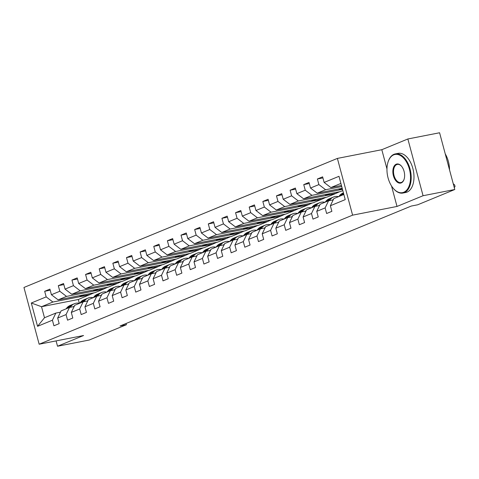 <?xml version="1.0" encoding="UTF-8"?>
<svg xmlns="http://www.w3.org/2000/svg" width="479" height="479" viewBox="0 0 479 479"><rect width="100%" height="100%" fill="white"/><g stroke="black" fill="none" stroke-linecap="round" stroke-linejoin="round"><path stroke-width="0.72" d="M337.39 158.411L23.95 287.472L39.152 344.221L352.598 215.155L337.39 158.411L381.811 149.705L386.96 168.931M391.535 185.99L397.013 206.449L423.065 195.725L407.857 138.976L381.811 149.705M407.857 138.976L439.584 132.761L454.793 189.504L423.065 195.725M94.153 292.807L78.334 299.489L41.529 306.704L44.487 317.745L55.851 313.068L52.421 320.2L53.917 325.798L59.162 323.636L57.666 318.038L66.054 314.583L67.557 320.182L72.802 318.02L71.299 312.422L79.688 308.967L81.191 314.565L86.436 312.404L84.933 306.805L93.327 303.351L94.824 308.949L100.069 306.794L98.572 301.195L106.961 297.74L108.464 303.339L113.703 301.177L112.206 295.579L120.594 292.124L122.097 297.722L127.342 295.561L125.839 289.963L134.234 286.508L135.731 292.106L140.976 289.945L139.479 284.352L147.867 280.892L149.37 286.49L154.609 284.334L153.112 278.736L161.501 275.281L163.004 280.88L168.249 278.718L166.746 273.12L175.14 269.665L176.637 275.263L181.882 273.102L180.385 267.504L188.774 264.049L190.277 269.647L195.516 267.492L194.019 261.893L202.407 258.438L203.91 264.037L209.155 261.875L207.652 256.277L216.047 252.822L217.544 258.421L222.789 256.259L221.292 250.661L229.681 247.206L231.183 252.804L236.422 250.643L234.926 245.044L243.314 241.59L244.817 247.188L250.062 245.032L248.559 239.434L256.954 235.979L258.45 241.578L263.695 239.416L262.199 233.818L270.587 230.363L272.084 235.961L277.329 233.8L275.832 228.202L284.221 224.747L285.724 230.345L290.969 228.184L289.466 222.591L297.86 219.131L299.357 224.729L304.602 222.573L303.099 216.975L311.494 213.52L312.991 219.119L318.236 216.957L316.739 211.359L325.127 207.904L326.63 213.502L331.875 211.341L330.372 205.742L345.233 199.623L338.988 176.314L324.127 182.433L322.624 176.835L317.379 178.996L322.912 177.913M52.421 320.2L37.56 326.319L31.315 303.003L46.176 296.884L44.673 291.286L50.205 290.202M317.379 178.996L318.882 184.595L310.494 188.049L308.991 182.451L303.746 184.607L305.249 190.205L296.854 193.66L295.357 188.061L290.112 190.223L291.609 195.821L283.221 199.276L281.718 193.678L276.479 195.839L277.976 201.437L269.587 204.892L268.084 199.294L262.839 201.455L264.342 207.048L255.948 210.509L254.451 204.91L249.206 207.066L250.703 212.664L242.314 216.119L240.811 210.521L235.572 212.682L237.069 218.28L228.681 221.735L227.178 216.137L221.933 218.298L223.436 223.897L215.041 227.351L213.544 221.753L208.299 223.909L209.796 229.507L201.408 232.962L199.905 227.369L194.666 229.525L196.162 235.123L187.774 238.578L186.271 232.98L181.026 235.141L182.529 240.739L174.134 244.194L172.638 238.596L167.393 240.757L168.889 246.356L160.501 249.81L159.004 244.212L153.759 246.368L155.256 251.966L146.867 255.421L145.365 249.822L140.119 251.984L141.622 257.582L133.228 261.037L131.731 255.439L126.486 257.6L127.983 263.199L119.594 266.653L118.097 261.055L112.852 263.216L114.349 268.815L105.961 272.27L104.458 266.671L99.213 268.827L100.716 274.425L92.321 277.88L90.824 272.282L85.579 274.443L87.082 280.041L78.688 283.496L77.191 277.898L71.946 280.059L73.443 285.658L65.054 289.112L63.551 283.514L58.306 285.676L59.809 291.268L51.415 294.729L49.918 289.13L44.673 291.286M454.793 189.504L417.646 204.802L411.299 206.048L120.061 325.971L126.402 324.726L126.073 323.493M57.666 318.038L61.096 310.907L69.485 307.452L74.131 306.542M94.944 292.651L58.139 299.866L66.527 296.411L103.332 289.196L94.944 292.651M69.485 307.452L66.054 314.583M51.415 294.729L58.139 299.866M59.809 291.268L66.527 296.411M71.299 312.422L74.73 305.291L83.124 301.836L87.765 300.926M108.577 287.035L71.772 294.25L80.167 290.795L116.972 283.58L108.577 287.035M83.124 301.836L79.688 308.967M65.054 289.112L71.772 294.25M73.443 285.658L80.167 290.795M84.933 306.805L88.37 299.68L96.758 296.226L101.398 295.315M122.211 281.424L85.406 288.633L93.8 285.179L130.605 277.97L122.211 281.424M96.758 296.226L93.327 303.351M78.688 283.496L85.406 288.633M87.082 280.041L93.8 285.179M98.572 301.195L102.003 294.064L110.392 290.609L115.038 289.699M135.85 275.808L99.045 283.023L107.434 279.568L144.239 272.353L135.85 275.808M110.392 290.609L106.961 297.74M92.321 277.88L99.045 283.023M100.716 274.425L107.434 279.568M112.206 295.579L115.637 288.448L124.031 284.993L128.671 284.083M149.484 270.192L112.679 277.407L121.073 273.952L157.878 266.737L149.484 270.192M124.031 284.993L120.594 292.124M105.961 272.27L112.679 277.407M114.349 268.815L121.073 273.952M125.839 289.963L129.276 282.838L137.665 279.377L142.305 278.467M163.117 264.582L126.312 271.791L134.707 268.336L171.512 261.121L163.117 264.582M137.665 279.377L134.234 286.508M119.594 266.653L126.312 271.791M127.983 263.199L134.707 268.336M139.479 284.352L142.91 277.221L151.298 273.766L155.944 272.856M176.757 258.965L139.952 266.18L148.34 262.72L185.145 255.511L176.757 258.965M151.298 273.766L147.867 280.892M133.228 261.037L139.952 266.18M141.622 257.582L148.34 262.72M153.112 278.736L156.543 271.605L164.938 268.15L169.578 267.24M190.391 253.349L153.585 260.564L161.98 257.109L198.785 249.894L190.391 253.349M164.938 268.15L161.501 275.281M146.867 255.421L153.585 260.564M155.256 251.966L161.98 257.109M166.746 273.12L170.183 265.989L178.571 262.534L183.212 261.624M204.024 247.733L167.219 254.948L175.613 251.493L212.419 244.278L204.024 247.733M178.571 262.534L175.14 269.665M160.501 249.81L167.219 254.948M168.889 246.356L175.613 251.493M180.385 267.504L183.816 260.378L192.205 256.924L196.851 256.014M217.664 242.123L180.858 249.331L189.247 245.877L226.052 238.668L217.664 242.123M192.205 256.924L188.774 264.049M174.134 244.194L180.858 249.331M182.529 240.739L189.247 245.877M194.019 261.893L197.45 254.762L205.844 251.307L210.485 250.397M231.297 236.506L194.492 243.721L202.88 240.266L239.686 233.051L231.297 236.506M205.844 251.307L202.407 258.438M187.774 238.578L194.492 243.721M196.162 235.123L202.88 240.266M207.652 256.277L211.089 249.146L219.478 245.691L224.118 244.781M244.931 230.89L208.126 238.105L216.52 234.65L253.325 227.435L244.931 230.89M219.478 245.691L216.047 252.822M201.408 232.962L208.126 238.105M209.796 229.507L216.52 234.65M221.292 250.661L224.723 243.53L233.111 240.075L237.758 239.165M258.57 225.274L221.765 232.489L230.154 229.034L266.959 221.819L258.57 225.274M233.111 240.075L229.681 247.206M215.041 227.351L221.765 232.489M223.436 223.897L230.154 229.034M234.926 245.044L238.356 237.919L246.751 234.465L251.391 233.554M272.204 219.663L235.399 226.872L243.787 223.418L280.592 216.209L272.204 219.663M246.751 234.465L243.314 241.59M228.681 221.735L235.399 226.872M237.069 218.28L243.787 223.418M248.559 239.434L251.996 232.303L260.384 228.848L265.025 227.938M285.837 214.047L249.032 221.262L257.427 217.807L294.232 210.592L285.837 214.047M260.384 228.848L256.954 235.979M242.314 216.119L249.032 221.262M250.703 212.664L257.427 217.807M262.199 233.818L265.629 226.687L274.018 223.232L278.664 222.322M299.477 208.431L262.672 215.646L271.06 212.191L307.865 204.976L299.477 208.431M274.018 223.232L270.587 230.363M255.948 210.509L262.672 215.646M264.342 207.048L271.06 212.191M275.832 228.202L279.263 221.07L287.657 217.616L292.298 216.706M313.11 202.821L276.305 210.03L284.694 206.575L321.499 199.36L313.11 202.821M287.657 217.616L284.221 224.747M269.587 204.892L276.305 210.03M277.976 201.437L284.694 206.575M289.466 222.591L292.897 215.46L301.291 212.005L305.931 211.095M326.744 197.204L289.939 204.413L298.333 200.958L335.138 193.75L326.744 197.204M301.291 212.005L297.86 219.131M283.221 199.276L289.939 204.413M291.609 195.821L298.333 200.958M303.099 216.975L306.536 209.844L314.925 206.389L319.571 205.479M342.808 190.588L340.383 191.588L303.578 198.803L311.967 195.348L342.485 189.367M314.925 206.389L311.494 213.52M296.854 193.66L303.578 198.803M305.249 190.205L311.967 195.348M316.739 211.359L320.17 204.228L328.564 200.773L333.204 199.863M342.198 188.289L317.212 193.187L325.6 189.732L341.737 186.571M328.564 200.773L325.127 207.904M310.494 188.049L317.212 193.187M318.882 184.595L325.6 189.732M330.372 205.742L333.803 198.617L343.85 194.48M341.443 185.493L330.845 187.57L340.892 183.433M324.127 182.433L330.845 187.57M56.097 340.898L57.528 346.239L89.256 340.024L126.402 324.726M57.528 346.239L83.574 335.516L39.152 344.221M397.013 206.449L352.598 215.155M55.851 313.068L60.498 312.158M78.334 299.489L79.352 303.291M89.699 294.813L52.894 302.027L41.529 306.704L31.315 303.003M339.593 191.744L335.138 193.75M325.959 197.36L321.499 199.36M312.32 202.97L307.865 204.976M298.686 208.587L294.232 210.592M285.053 214.203L280.592 216.209M271.413 219.819L266.959 221.819M257.78 225.429L253.325 227.435M244.146 231.046L239.686 233.051M230.507 236.662L226.052 238.668M216.873 242.272L212.419 244.278M203.24 247.888L198.785 249.894M189.6 253.505L185.145 255.511M175.967 259.121L171.512 261.121M162.333 264.731L157.878 266.737M148.694 270.348L144.239 272.353M135.06 275.964L130.605 277.97M121.427 281.58L116.972 283.58M107.787 287.19L103.332 289.196M44.487 317.745L37.56 326.319M46.176 296.884L52.894 302.027M342.275 188.582L339.21 189.846L342.443 189.211M338.964 188.924L339.21 189.846M303.746 184.607L309.278 183.523M330.073 193.606L325.576 195.462L335.096 193.594M325.331 194.54L325.576 195.462M290.112 190.223L295.645 189.139M316.439 199.222L311.943 201.072L321.463 199.21M311.697 200.15L311.943 201.072M276.479 195.839L282.011 194.755M302.8 204.838L298.303 206.689L307.823 204.826M298.058 205.766L298.303 206.689M262.839 201.455L268.372 200.366M289.166 210.455L284.67 212.305L294.19 210.437M284.424 211.383L284.67 212.305M249.206 207.066L254.738 205.982M275.533 216.065L271.036 217.921L280.556 216.053M270.791 216.999L271.036 217.921M235.572 212.682L241.105 211.598M261.893 221.681L257.403 223.531L266.917 221.669M257.151 222.609L257.403 223.531M221.933 218.298L227.465 217.215M248.26 227.297L243.763 229.148L253.283 227.28M243.518 228.226L243.763 229.148M208.299 223.909L213.832 222.825M234.626 232.914L230.13 234.764L239.65 232.896M229.884 233.842L230.13 234.764M194.666 229.525L200.198 228.441M220.993 238.524L216.496 240.38L226.01 238.512M216.245 239.458L216.496 240.38M181.026 235.141L186.559 234.057M207.353 244.14L202.857 245.99L212.377 244.128M202.611 245.068L202.857 245.99M167.393 240.757L172.925 239.674M193.72 249.757L189.223 251.607L198.743 249.739M188.977 250.685L189.223 251.607M153.759 246.368L159.291 245.284M180.086 255.367L175.589 257.223L185.104 255.355M175.338 256.301L175.589 257.223M140.119 251.984L145.652 250.9M166.447 260.983L161.95 262.833L171.47 260.971M161.704 261.911L161.95 262.833M126.486 257.6L132.018 256.516M152.813 266.599L148.316 268.45L157.836 266.587M148.071 267.527L148.316 268.45M112.852 263.216L118.385 262.127M139.179 272.216L134.683 274.066L144.197 272.198M134.431 273.144L134.683 274.066M99.213 268.827L104.745 267.743M125.54 277.826L121.043 279.682L130.563 277.814M120.798 278.76L121.043 279.682M85.579 274.443L91.112 273.359M111.906 283.442L107.41 285.292L116.93 283.43M107.164 284.37L107.41 285.292M71.946 280.059L77.478 278.976M98.273 289.059L93.776 290.909L103.29 289.047M93.525 289.987L93.776 290.909M58.306 285.676L63.839 284.586M84.633 294.675L80.137 296.525L89.657 294.657M79.891 295.603L80.137 296.525M343.156 194.767L343.736 194.037M338.785 196.564L339.449 195.725A12.203 9.825 -112.4 0 1 342.76 193.211L343.437 192.929M341.497 195.45L342.162 194.612A12.203 9.825 -112.4 0 1 343.521 193.247M453.338 183.834L454.637 184.93L455.05 186.463L454.302 187.678L453.272 183.846M343.455 193.001A12.203 9.825 67.6 0 0 341.114 195.043L340.443 195.881M403.755 192.265A19.459 11.388 -101.1 0 0 409.401 169.159A19.459 11.388 -101.1 0 0 393.726 154.843A19.459 11.388 -101.1 0 0 388.086 161.914A19.459 11.388 -101.1 0 0 393.265 188.349A19.459 11.388 -101.1 0 0 403.755 192.265M388.146 161.734A19.938 11.664 78.9 0 1 388.206 161.555A19.938 11.664 78.9 0 1 393.983 154.304A19.938 11.664 78.9 0 1 395.289 153.915A19.938 11.664 78.9 0 1 410.329 170.099A19.938 11.664 78.9 0 1 404.258 192.648A19.938 11.664 78.9 0 1 402.953 193.043A19.938 11.664 78.9 0 1 393.51 188.642A19.938 11.664 78.9 0 1 393.391 188.492M401.246 182.906A9.73 5.694 78.9 0 1 393.409 175.745A9.73 5.694 78.9 0 1 396.235 164.195A9.73 5.694 78.9 0 1 401.474 166.153A9.73 5.694 78.9 0 1 404.066 179.374A9.73 5.694 78.9 0 1 401.246 182.906M401.6 166.303A9.251 5.413 -101.1 0 0 397.342 164.399A9.251 5.413 -101.1 0 0 396.738 164.584A9.251 5.413 -101.1 0 0 393.924 175.045A9.251 5.413 -101.1 0 0 400.899 182.553A9.251 5.413 -101.1 0 0 401.504 182.373A9.251 5.413 -101.1 0 0 404.126 179.188M445.254 153.909A19.938 11.664 78.9 0 1 449.524 169.835M395.289 153.915L398.079 153.364A19.938 11.664 78.9 0 1 413.12 169.554A19.938 11.664 78.9 0 1 407.048 192.103A19.938 11.664 78.9 0 1 405.749 192.492L402.953 193.043M332.552 199.994A10.125 8.155 -112.4 0 1 333.444 199.36M329.324 200.623L330.187 199.539A12.203 9.825 -112.4 0 1 333.498 197.025A12.203 9.825 -112.4 0 1 338.581 196.647M325.151 202.18L325.816 201.342A12.203 9.825 -112.4 0 1 329.127 198.827L330.785 198.144A12.203 9.825 67.6 0 0 327.48 200.659L326.81 201.497M327.858 201.066L328.528 200.228A12.203 9.825 -112.4 0 1 331.833 197.707L333.498 197.025M331.318 197.947A12.203 9.825 67.6 0 0 330.785 198.144M332.995 199.653A10.125 8.155 -112.4 0 1 333.33 199.605M318.918 205.605A10.125 8.155 -112.4 0 1 319.81 204.976M315.691 206.239L316.553 205.156A12.203 9.825 -112.4 0 1 319.858 202.641A12.203 9.825 -112.4 0 1 324.948 202.264M311.512 207.796L312.182 206.958A12.203 9.825 -112.4 0 1 315.487 204.443L317.152 203.755A12.203 9.825 67.6 0 0 313.841 206.269L313.176 207.108M314.224 206.677L314.889 205.838A12.203 9.825 -112.4 0 1 318.2 203.324L319.858 202.641M317.685 203.557A12.203 9.825 67.6 0 0 317.152 203.755M319.355 205.269A10.125 8.155 -112.4 0 1 319.691 205.222M305.279 211.221A10.125 8.155 -112.4 0 1 306.177 210.592M302.051 211.856L302.914 210.772A12.203 9.825 -112.4 0 1 306.225 208.257A12.203 9.825 -112.4 0 1 311.308 207.88M297.878 213.406L298.549 212.568A12.203 9.825 -112.4 0 1 301.854 210.053L303.518 209.371A12.203 9.825 67.6 0 0 300.207 211.886L299.537 212.724M300.59 212.293L301.255 211.455A12.203 9.825 -112.4 0 1 304.566 208.94L306.225 208.257M304.045 209.173A12.203 9.825 67.6 0 0 303.518 209.371M305.722 210.88A10.125 8.155 -112.4 0 1 306.057 210.832M291.645 216.837A10.125 8.155 -112.4 0 1 292.543 216.203M288.418 217.466L289.28 216.388A12.203 9.825 -112.4 0 1 292.591 213.868A12.203 9.825 -112.4 0 1 297.675 213.49M284.245 219.023L284.909 218.184A12.203 9.825 -112.4 0 1 288.22 215.67L289.879 214.987A12.203 9.825 67.6 0 0 286.574 217.502L285.903 218.34M286.951 217.909L287.622 217.071A12.203 9.825 -112.4 0 1 290.927 214.556L292.591 213.868M290.412 214.79A12.203 9.825 67.6 0 0 289.879 214.987M292.088 216.496A10.125 8.155 -112.4 0 1 292.424 216.448M278.012 222.454A10.125 8.155 -112.4 0 1 278.904 221.819M274.784 223.082L275.647 221.999A12.203 9.825 -112.4 0 1 278.952 219.484A12.203 9.825 -112.4 0 1 284.041 219.107M270.605 224.639L271.276 223.801A12.203 9.825 -112.4 0 1 274.581 221.286L276.245 220.597A12.203 9.825 67.6 0 0 272.934 223.118L272.27 223.956M273.317 223.519L273.982 222.681A12.203 9.825 -112.4 0 1 277.293 220.166L278.952 219.484M276.778 220.406A12.203 9.825 67.6 0 0 276.245 220.597M278.449 222.112A10.125 8.155 -112.4 0 1 278.79 222.064M264.372 228.064A10.125 8.155 -112.4 0 1 265.27 227.435M261.145 228.699L262.007 227.615A12.203 9.825 -112.4 0 1 265.318 225.1A12.203 9.825 -112.4 0 1 270.401 224.723M256.972 230.255L257.642 229.417A12.203 9.825 -112.4 0 1 260.947 226.896L262.612 226.214A12.203 9.825 67.6 0 0 259.301 228.728L258.63 229.567M259.684 229.136L260.348 228.297A12.203 9.825 -112.4 0 1 263.66 225.783L265.318 225.1M263.139 226.016A12.203 9.825 67.6 0 0 262.612 226.214M264.815 227.729A10.125 8.155 -112.4 0 1 265.15 227.681M250.739 233.68A10.125 8.155 -112.4 0 1 251.637 233.051M247.511 234.315L248.373 233.231A12.203 9.825 -112.4 0 1 251.685 230.716A12.203 9.825 -112.4 0 1 256.768 230.339M243.338 235.866L244.003 235.027A12.203 9.825 -112.4 0 1 247.314 232.513L248.972 231.83A12.203 9.825 67.6 0 0 245.667 234.345L244.997 235.183M246.044 234.752L246.715 233.914A12.203 9.825 -112.4 0 1 250.02 231.399L251.685 230.716M249.505 231.632A12.203 9.825 67.6 0 0 248.972 231.83M251.182 233.339A10.125 8.155 -112.4 0 1 251.517 233.291M237.105 239.296A10.125 8.155 -112.4 0 1 237.997 238.662M233.878 239.925L234.74 238.841A12.203 9.825 -112.4 0 1 238.045 236.327A12.203 9.825 -112.4 0 1 243.134 235.949M229.698 241.482L230.369 240.644A12.203 9.825 -112.4 0 1 233.68 238.129L235.339 237.446A12.203 9.825 67.6 0 0 232.028 239.961L231.363 240.799M232.411 240.368L233.075 239.53A12.203 9.825 -112.4 0 1 236.387 237.015L238.045 236.327M235.872 237.249A12.203 9.825 67.6 0 0 235.339 237.446M237.542 238.955A10.125 8.155 -112.4 0 1 237.883 238.907M223.465 244.907A10.125 8.155 -112.4 0 1 224.364 244.278M220.238 245.541L221.1 244.458A12.203 9.825 -112.4 0 1 224.412 241.943A12.203 9.825 -112.4 0 1 229.495 241.566M216.065 247.098L216.736 246.26A12.203 9.825 -112.4 0 1 220.041 243.745L221.705 243.057A12.203 9.825 67.6 0 0 218.394 245.577L217.723 246.416M218.777 245.978L219.442 245.14A12.203 9.825 -112.4 0 1 222.753 242.625L224.412 241.943M222.232 242.865A12.203 9.825 67.6 0 0 221.705 243.057M223.909 244.571A10.125 8.155 -112.4 0 1 224.244 244.524M209.832 250.523A10.125 8.155 -112.4 0 1 210.73 249.894M206.605 251.158L207.467 250.074A12.203 9.825 -112.4 0 1 210.778 247.559A12.203 9.825 -112.4 0 1 215.861 247.182M202.431 252.708L203.096 251.87A12.203 9.825 -112.4 0 1 206.407 249.355L208.066 248.673A12.203 9.825 67.6 0 0 204.761 251.188L204.09 252.026M205.138 251.595L205.808 250.757A12.203 9.825 -112.4 0 1 209.113 248.242L210.778 247.559M208.599 248.475A12.203 9.825 67.6 0 0 208.066 248.673M210.275 250.188A10.125 8.155 -112.4 0 1 210.61 250.14M196.198 256.139A10.125 8.155 -112.4 0 1 197.091 255.505M192.971 256.774L193.833 255.69A12.203 9.825 -112.4 0 1 197.138 253.175A12.203 9.825 -112.4 0 1 202.228 252.792M188.792 258.325L189.462 257.486A12.203 9.825 -112.4 0 1 192.774 254.972L194.432 254.289A12.203 9.825 67.6 0 0 191.121 256.804L190.456 257.642M191.504 257.211L192.169 256.373A12.203 9.825 -112.4 0 1 195.48 253.858L197.138 253.175M194.965 254.092A12.203 9.825 67.6 0 0 194.432 254.289M196.641 255.798A10.125 8.155 -112.4 0 1 196.977 255.75M182.559 261.756A10.125 8.155 -112.4 0 1 183.457 261.121M179.332 262.384L180.2 261.3A12.203 9.825 -112.4 0 1 183.505 258.786A12.203 9.825 -112.4 0 1 188.594 258.409M175.158 263.941L175.829 263.103A12.203 9.825 -112.4 0 1 179.134 260.588L180.799 259.905A12.203 9.825 67.6 0 0 177.487 262.42L176.817 263.258M177.871 262.827L178.535 261.989A12.203 9.825 -112.4 0 1 181.846 259.468L183.505 258.786M181.325 259.708A12.203 9.825 67.6 0 0 180.799 259.905M183.002 261.414A10.125 8.155 -112.4 0 1 183.337 261.366M168.925 267.366A10.125 8.155 -112.4 0 1 169.823 266.737M165.698 268L166.56 266.917A12.203 9.825 -112.4 0 1 169.871 264.402A12.203 9.825 -112.4 0 1 174.955 264.025M161.525 269.557L162.189 268.719A12.203 9.825 -112.4 0 1 165.5 266.204L167.159 265.516A12.203 9.825 67.6 0 0 163.854 268.03L163.183 268.869M164.231 268.438L164.902 267.599A12.203 9.825 -112.4 0 1 168.207 265.085L169.871 264.402M167.692 265.318A12.203 9.825 67.6 0 0 167.159 265.516M169.368 267.031A10.125 8.155 -112.4 0 1 169.704 266.983M155.292 272.982A10.125 8.155 -112.4 0 1 156.184 272.353M152.065 273.617L152.927 272.533A12.203 9.825 -112.4 0 1 156.238 270.018A12.203 9.825 -112.4 0 1 161.321 269.641M147.885 275.168L148.556 274.329A12.203 9.825 -112.4 0 1 151.867 271.815L153.525 271.132A12.203 9.825 67.6 0 0 150.214 273.647L149.55 274.485M150.598 274.054L151.268 273.216A12.203 9.825 -112.4 0 1 154.573 270.701L156.238 270.018M154.058 270.934A12.203 9.825 67.6 0 0 153.525 271.132M155.735 272.647A10.125 8.155 -112.4 0 1 156.07 272.593M141.658 278.598A10.125 8.155 -112.4 0 1 142.55 277.964M138.425 279.227L139.293 278.149A12.203 9.825 -112.4 0 1 142.598 275.629A12.203 9.825 -112.4 0 1 147.688 275.251M134.252 280.784L134.922 279.946A12.203 9.825 -112.4 0 1 138.227 277.431L139.892 276.748A12.203 9.825 67.6 0 0 136.581 279.263L135.916 280.101M136.964 279.67L137.629 278.832A12.203 9.825 -112.4 0 1 140.94 276.317L142.598 275.629M140.425 276.551A12.203 9.825 67.6 0 0 139.892 276.748M142.095 278.257A10.125 8.155 -112.4 0 1 142.431 278.209M128.019 284.215A10.125 8.155 -112.4 0 1 128.917 283.58M124.791 284.843L125.654 283.76A12.203 9.825 -112.4 0 1 128.965 281.245A12.203 9.825 -112.4 0 1 134.048 280.868M120.618 286.4L121.283 285.562A12.203 9.825 -112.4 0 1 124.594 283.047L126.252 282.365A12.203 9.825 67.6 0 0 122.947 284.879L122.277 285.718M123.325 285.286L123.995 284.448A12.203 9.825 -112.4 0 1 127.306 281.927L128.965 281.245M126.785 282.167A12.203 9.825 67.6 0 0 126.252 282.365M128.462 283.873A10.125 8.155 -112.4 0 1 128.797 283.825M114.385 289.825A10.125 8.155 -112.4 0 1 115.277 289.196M111.158 290.46L112.02 289.376A12.203 9.825 -112.4 0 1 115.331 286.861A12.203 9.825 -112.4 0 1 120.415 286.484M106.985 292.016L107.649 291.178A12.203 9.825 -112.4 0 1 110.96 288.657L112.619 287.975A12.203 9.825 67.6 0 0 109.308 290.49L108.643 291.328M109.691 290.897L110.362 290.058A12.203 9.825 -112.4 0 1 113.667 287.544L115.331 286.861M113.152 287.777A12.203 9.825 67.6 0 0 112.619 287.975M114.828 289.49A10.125 8.155 -112.4 0 1 115.164 289.442M100.752 295.441A10.125 8.155 -112.4 0 1 101.644 294.813M97.524 296.076L98.387 294.992A12.203 9.825 -112.4 0 1 101.692 292.477A12.203 9.825 -112.4 0 1 106.781 292.1M93.345 297.627L94.016 296.788A12.203 9.825 -112.4 0 1 97.321 294.274L98.985 293.591A12.203 9.825 67.6 0 0 95.674 296.106L95.01 296.944M96.057 296.513L96.722 295.675A12.203 9.825 -112.4 0 1 100.033 293.16L101.692 292.477M99.518 293.393A12.203 9.825 67.6 0 0 98.985 293.591M101.189 295.1A10.125 8.155 -112.4 0 1 101.524 295.052M87.112 301.057A10.125 8.155 -112.4 0 1 88.01 300.423M83.885 301.686L84.747 300.608A12.203 9.825 -112.4 0 1 88.058 298.088A12.203 9.825 -112.4 0 1 93.142 297.71M79.712 303.243L80.376 302.405A12.203 9.825 -112.4 0 1 83.687 299.89L85.346 299.207A12.203 9.825 67.6 0 0 82.041 301.722L81.37 302.56M82.418 302.129L83.089 301.291A12.203 9.825 -112.4 0 1 86.4 298.776L88.058 298.088M85.879 299.01A12.203 9.825 67.6 0 0 85.346 299.207M87.555 300.716A10.125 8.155 -112.4 0 1 87.891 300.668M73.479 306.674A10.125 8.155 -112.4 0 1 74.371 306.039M70.251 307.302L71.114 306.219A12.203 9.825 -112.4 0 1 74.425 303.704A12.203 9.825 -112.4 0 1 79.508 303.327M66.078 308.859L66.743 308.021A12.203 9.825 -112.4 0 1 70.054 305.506L71.712 304.818A12.203 9.825 67.6 0 0 68.401 307.338L67.737 308.177M68.784 307.74L69.455 306.901A12.203 9.825 -112.4 0 1 72.76 304.387L74.425 303.704M72.245 304.626A12.203 9.825 67.6 0 0 71.712 304.818M73.922 306.332A10.125 8.155 -112.4 0 1 74.257 306.285M342.162 194.612L343.718 193.971M339.449 195.725L341.114 195.043M328.528 200.228L330.187 199.539M325.816 201.342L327.48 200.659M314.889 205.838L316.553 205.156M312.182 206.958L313.841 206.269M301.255 211.455L302.914 210.772M298.549 212.568L300.207 211.886M287.622 217.071L289.28 216.388M284.909 218.184L286.574 217.502M273.982 222.681L275.647 221.999M271.276 223.801L272.934 223.118M260.348 228.297L262.007 227.615M257.642 229.417L259.301 228.728M246.715 233.914L248.373 233.231M244.003 235.027L245.667 234.345M233.075 239.53L234.74 238.841M230.369 240.644L232.028 239.961M219.442 245.14L221.1 244.458M216.736 246.26L218.394 245.577M205.808 250.757L207.467 250.074M203.096 251.87L204.761 251.188M192.169 256.373L193.833 255.69M189.462 257.486L191.121 256.804M178.535 261.989L180.2 261.3M175.829 263.103L177.487 262.42M164.902 267.599L166.56 266.917M162.189 268.719L163.854 268.03M151.268 273.216L152.927 272.533M148.556 274.329L150.214 273.647M137.629 278.832L139.293 278.149M134.922 279.946L136.581 279.263M123.995 284.448L125.654 283.76M121.283 285.562L122.947 284.879M110.362 290.058L112.02 289.376M107.649 291.178L109.308 290.49M96.722 295.675L98.387 294.992M94.016 296.788L95.674 296.106M83.089 301.291L84.747 300.608M80.376 302.405L82.041 301.722M69.455 306.901L71.114 306.219M66.743 308.021L68.401 307.338M388.086 161.914L388.206 161.555"/></g></svg>
